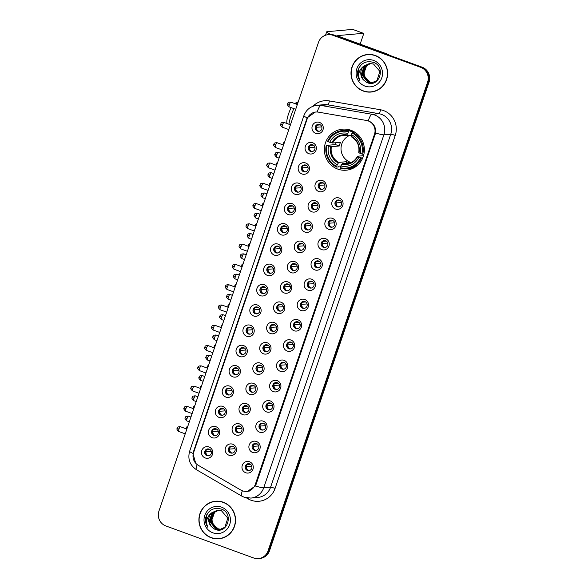 <?xml version="1.0" encoding="UTF-8"?>
<svg xmlns="http://www.w3.org/2000/svg" width="588" height="588" viewBox="0 0 588 588"><rect width="100%" height="100%" fill="white"/><g stroke="black" fill="none" stroke-linecap="round" stroke-linejoin="round"><path stroke-width="0.88" d="M350.97 130.279A20.602 20.014 -95.1 0 0 342.539 129.169A20.602 20.014 -95.1 0 0 324.495 147.066A20.602 20.014 -95.1 0 0 337.755 169.094A20.602 20.014 -95.1 0 0 346.185 170.204A20.602 20.014 -95.1 0 0 364.229 152.307A20.602 20.014 -95.1 0 0 350.97 130.279M308.847 153.689A5.829 5.667 84.9 0 1 305.37 146.243A5.829 5.667 84.9 0 1 312.588 142.7A5.829 5.667 84.9 0 1 316.065 150.146A5.829 5.667 84.9 0 1 308.847 153.689M312.757 144.817A3.499 3.396 -95.1 0 0 308.259 147.669A3.499 3.396 -95.1 0 0 311.949 151.594A3.499 3.396 -95.1 0 0 312.757 144.817M301.945 173.974A5.829 5.667 84.9 0 1 298.461 166.529A5.829 5.667 84.9 0 1 305.679 162.986A5.829 5.667 84.9 0 1 309.163 170.432A5.829 5.667 84.9 0 1 301.945 173.974M305.848 165.103A3.499 3.396 -95.1 0 0 301.357 167.955A3.499 3.396 -95.1 0 0 305.04 171.88A3.499 3.396 -95.1 0 0 305.848 165.103M295.036 194.261A5.829 5.667 84.9 0 1 291.56 186.815A5.829 5.667 84.9 0 1 298.777 183.272A5.829 5.667 84.9 0 1 302.254 190.718A5.829 5.667 84.9 0 1 295.036 194.261M298.947 185.389A3.499 3.396 -95.1 0 0 294.448 188.241A3.499 3.396 -95.1 0 0 298.131 192.166A3.499 3.396 -95.1 0 0 298.947 185.389M288.135 214.539A5.829 5.667 84.9 0 1 284.651 207.101A5.829 5.667 84.9 0 1 291.868 203.558A5.829 5.667 84.9 0 1 295.352 211.004A5.829 5.667 84.9 0 1 288.135 214.539M292.038 205.675A3.499 3.396 -95.1 0 0 287.547 208.527A3.499 3.396 -95.1 0 0 291.229 212.452A3.499 3.396 -95.1 0 0 292.038 205.675M281.226 234.825A5.829 5.667 84.9 0 1 277.749 227.387A5.829 5.667 84.9 0 1 284.967 223.844A5.829 5.667 84.9 0 1 288.443 231.29A5.829 5.667 84.9 0 1 281.226 234.825M285.136 225.961A3.499 3.396 -95.1 0 0 280.638 228.805A3.499 3.396 -95.1 0 0 284.32 232.738A3.499 3.396 -95.1 0 0 285.136 225.961M274.317 255.111A5.829 5.667 84.9 0 1 270.84 247.673A5.829 5.667 84.9 0 1 278.058 244.13A5.829 5.667 84.9 0 1 281.534 251.576A5.829 5.667 84.9 0 1 274.317 255.111M278.227 246.247A3.499 3.396 -95.1 0 0 273.736 249.091A3.499 3.396 -95.1 0 0 277.418 253.024A3.499 3.396 -95.1 0 0 278.227 246.247M267.415 275.397A5.829 5.667 84.9 0 1 263.939 267.952A5.829 5.667 84.9 0 1 271.156 264.416A5.829 5.667 84.9 0 1 274.633 271.862A5.829 5.667 84.9 0 1 267.415 275.397M271.325 266.533A3.499 3.396 -95.1 0 0 266.827 269.377A3.499 3.396 -95.1 0 0 270.509 273.31A3.499 3.396 -95.1 0 0 271.325 266.533M260.506 295.683A5.829 5.667 84.9 0 1 257.029 288.238A5.829 5.667 84.9 0 1 264.247 284.702A5.829 5.667 84.9 0 1 267.724 292.14A5.829 5.667 84.9 0 1 260.506 295.683M264.416 286.812A3.499 3.396 -95.1 0 0 259.918 289.663A3.499 3.396 -95.1 0 0 263.608 293.596A3.499 3.396 -95.1 0 0 264.416 286.812M253.604 315.969A5.829 5.667 84.9 0 1 250.128 308.524A5.829 5.667 84.9 0 1 257.346 304.988A5.829 5.667 84.9 0 1 260.822 312.426A5.829 5.667 84.9 0 1 253.604 315.969M257.515 307.098A3.499 3.396 -95.1 0 0 253.016 309.95A3.499 3.396 -95.1 0 0 256.699 313.882A3.499 3.396 -95.1 0 0 257.515 307.098M246.695 336.255A5.829 5.667 84.9 0 1 243.219 328.81A5.829 5.667 84.9 0 1 250.437 325.274A5.829 5.667 84.9 0 1 253.913 332.712A5.829 5.667 84.9 0 1 246.695 336.255M250.606 327.384A3.499 3.396 -95.1 0 0 246.107 330.236A3.499 3.396 -95.1 0 0 249.797 334.168A3.499 3.396 -95.1 0 0 250.606 327.384M239.794 356.541A5.829 5.667 84.9 0 1 236.31 349.096A5.829 5.667 84.9 0 1 243.528 345.553A5.829 5.667 84.9 0 1 247.011 352.998A5.829 5.667 84.9 0 1 239.794 356.541M243.697 347.67A3.499 3.396 -95.1 0 0 239.206 350.522A3.499 3.396 -95.1 0 0 242.888 354.454A3.499 3.396 -95.1 0 0 243.697 347.67M232.885 376.827A5.829 5.667 84.9 0 1 229.408 369.382A5.829 5.667 84.9 0 1 236.626 365.839A5.829 5.667 84.9 0 1 240.102 373.284A5.829 5.667 84.9 0 1 232.885 376.827M236.795 367.956A3.499 3.396 -95.1 0 0 232.297 370.808A3.499 3.396 -95.1 0 0 235.979 374.74A3.499 3.396 -95.1 0 0 236.795 367.956M225.983 397.113A5.829 5.667 84.9 0 1 222.499 389.668A5.829 5.667 84.9 0 1 229.717 386.125A5.829 5.667 84.9 0 1 233.201 393.57A5.829 5.667 84.9 0 1 225.983 397.113M229.886 388.242A3.499 3.396 -95.1 0 0 225.395 391.094A3.499 3.396 -95.1 0 0 229.077 395.026A3.499 3.396 -95.1 0 0 229.886 388.242M219.074 417.399A5.829 5.667 84.9 0 1 215.598 409.954A5.829 5.667 84.9 0 1 222.815 406.411A5.829 5.667 84.9 0 1 226.292 413.856A5.829 5.667 84.9 0 1 219.074 417.399M222.984 408.528A3.499 3.396 -95.1 0 0 218.486 411.38A3.499 3.396 -95.1 0 0 222.168 415.304A3.499 3.396 -95.1 0 0 222.984 408.528M212.165 437.685A5.829 5.667 84.9 0 1 208.689 430.24A5.829 5.667 84.9 0 1 215.906 426.697A5.829 5.667 84.9 0 1 219.383 434.142A5.829 5.667 84.9 0 1 212.165 437.685M216.075 428.814A3.499 3.396 -95.1 0 0 211.584 431.665A3.499 3.396 -95.1 0 0 215.267 435.59A3.499 3.396 -95.1 0 0 216.075 428.814M205.263 457.971A5.829 5.667 84.9 0 1 201.787 450.526A5.829 5.667 84.9 0 1 209.005 446.983A5.829 5.667 84.9 0 1 212.481 454.428A5.829 5.667 84.9 0 1 205.263 457.971M209.174 449.1A3.499 3.396 -95.1 0 0 204.675 451.951A3.499 3.396 -95.1 0 0 208.358 455.876A3.499 3.396 -95.1 0 0 209.174 449.1M315.756 133.403A5.829 5.667 84.9 0 1 312.279 125.957A5.829 5.667 84.9 0 1 319.497 122.414A5.829 5.667 84.9 0 1 322.974 129.86A5.829 5.667 84.9 0 1 315.756 133.403M319.666 124.531A3.499 3.396 -95.1 0 0 315.168 127.383A3.499 3.396 -95.1 0 0 318.85 131.308A3.499 3.396 -95.1 0 0 319.666 124.531M318.74 191.504A5.829 5.667 84.9 0 1 315.264 184.059A5.829 5.667 84.9 0 1 322.481 180.516A5.829 5.667 84.9 0 1 325.958 187.962A5.829 5.667 84.9 0 1 318.74 191.504M322.65 182.633A3.499 3.396 -95.1 0 0 318.152 185.485A3.499 3.396 -95.1 0 0 321.842 189.417A3.499 3.396 -95.1 0 0 322.65 182.633M311.838 211.79A5.829 5.667 84.9 0 1 308.355 204.345A5.829 5.667 84.9 0 1 315.572 200.802A5.829 5.667 84.9 0 1 319.056 208.248A5.829 5.667 84.9 0 1 311.838 211.79M315.741 202.919A3.499 3.396 -95.1 0 0 311.25 205.771A3.499 3.396 -95.1 0 0 314.933 209.703A3.499 3.396 -95.1 0 0 315.741 202.919M304.929 232.076A5.829 5.667 84.9 0 1 301.453 224.631A5.829 5.667 84.9 0 1 308.671 221.088A5.829 5.667 84.9 0 1 312.147 228.534A5.829 5.667 84.9 0 1 304.929 232.076M308.84 223.205A3.499 3.396 -95.1 0 0 304.341 226.057A3.499 3.396 -95.1 0 0 308.024 229.989A3.499 3.396 -95.1 0 0 308.84 223.205M298.028 252.362A5.829 5.667 84.9 0 1 294.544 244.917A5.829 5.667 84.9 0 1 301.762 241.374A5.829 5.667 84.9 0 1 305.245 248.82A5.829 5.667 84.9 0 1 298.028 252.362M301.931 243.491A3.499 3.396 -95.1 0 0 297.44 246.343A3.499 3.396 -95.1 0 0 301.122 250.275A3.499 3.396 -95.1 0 0 301.931 243.491M291.119 272.648A5.829 5.667 84.9 0 1 287.642 265.203A5.829 5.667 84.9 0 1 294.86 261.66A5.829 5.667 84.9 0 1 298.337 269.106A5.829 5.667 84.9 0 1 291.119 272.648M295.029 263.777A3.499 3.396 -95.1 0 0 290.531 266.629A3.499 3.396 -95.1 0 0 294.213 270.553A3.499 3.396 -95.1 0 0 295.029 263.777M284.21 292.934A5.829 5.667 84.9 0 1 280.733 285.489A5.829 5.667 84.9 0 1 287.951 281.946A5.829 5.667 84.9 0 1 291.435 289.392A5.829 5.667 84.9 0 1 284.21 292.934M288.12 284.063A3.499 3.396 -95.1 0 0 283.629 286.915A3.499 3.396 -95.1 0 0 287.311 290.839A3.499 3.396 -95.1 0 0 288.12 284.063M277.308 313.22A5.829 5.667 84.9 0 1 273.832 305.775A5.829 5.667 84.9 0 1 281.049 302.232A5.829 5.667 84.9 0 1 284.526 309.678A5.829 5.667 84.9 0 1 277.308 313.22M281.218 304.349A3.499 3.396 -95.1 0 0 276.72 307.201A3.499 3.396 -95.1 0 0 280.402 311.125A3.499 3.396 -95.1 0 0 281.218 304.349M270.399 333.506A5.829 5.667 84.9 0 1 266.923 326.061A5.829 5.667 84.9 0 1 274.14 322.518A5.829 5.667 84.9 0 1 277.617 329.964A5.829 5.667 84.9 0 1 270.399 333.506M274.309 324.635A3.499 3.396 -95.1 0 0 269.811 327.487A3.499 3.396 -95.1 0 0 273.501 331.411A3.499 3.396 -95.1 0 0 274.309 324.635M263.498 353.792A5.829 5.667 84.9 0 1 260.021 346.347A5.829 5.667 84.9 0 1 267.239 342.804A5.829 5.667 84.9 0 1 270.715 350.25A5.829 5.667 84.9 0 1 263.498 353.792M267.408 344.921A3.499 3.396 -95.1 0 0 262.909 347.773A3.499 3.396 -95.1 0 0 266.592 351.697A3.499 3.396 -95.1 0 0 267.408 344.921M256.589 374.071A5.829 5.667 84.9 0 1 253.112 366.633A5.829 5.667 84.9 0 1 260.33 363.09A5.829 5.667 84.9 0 1 263.806 370.536A5.829 5.667 84.9 0 1 256.589 374.071M260.499 365.207A3.499 3.396 -95.1 0 0 256 368.059A3.499 3.396 -95.1 0 0 259.69 371.983A3.499 3.396 -95.1 0 0 260.499 365.207M249.687 394.357A5.829 5.667 84.9 0 1 246.203 386.919A5.829 5.667 84.9 0 1 253.421 383.376A5.829 5.667 84.9 0 1 256.905 390.822A5.829 5.667 84.9 0 1 249.687 394.357M253.59 385.493A3.499 3.396 -95.1 0 0 249.099 388.337A3.499 3.396 -95.1 0 0 252.781 392.27A3.499 3.396 -95.1 0 0 253.59 385.493M242.778 414.643A5.829 5.667 84.9 0 1 239.301 407.197A5.829 5.667 84.9 0 1 246.519 403.662A5.829 5.667 84.9 0 1 249.996 411.108A5.829 5.667 84.9 0 1 242.778 414.643M246.688 405.779A3.499 3.396 -95.1 0 0 242.19 408.623A3.499 3.396 -95.1 0 0 245.872 412.555A3.499 3.396 -95.1 0 0 246.688 405.779M235.876 434.929A5.829 5.667 84.9 0 1 232.392 427.483A5.829 5.667 84.9 0 1 239.61 423.948A5.829 5.667 84.9 0 1 243.094 431.386A5.829 5.667 84.9 0 1 235.876 434.929M239.779 426.065A3.499 3.396 -95.1 0 0 235.288 428.909A3.499 3.396 -95.1 0 0 238.971 432.841A3.499 3.396 -95.1 0 0 239.779 426.065M228.967 455.215A5.829 5.667 84.9 0 1 225.491 447.769A5.829 5.667 84.9 0 1 232.708 444.234A5.829 5.667 84.9 0 1 236.185 451.672A5.829 5.667 84.9 0 1 228.967 455.215M232.877 446.343A3.499 3.396 -95.1 0 0 228.379 449.195A3.499 3.396 -95.1 0 0 232.062 453.127A3.499 3.396 -95.1 0 0 232.877 446.343M335.542 209.034A5.829 5.667 84.9 0 1 332.066 201.596A5.829 5.667 84.9 0 1 339.283 198.053A5.829 5.667 84.9 0 1 342.76 205.499A5.829 5.667 84.9 0 1 335.542 209.034M339.452 200.17A3.499 3.396 -95.1 0 0 334.954 203.022A3.499 3.396 -95.1 0 0 338.637 206.947A3.499 3.396 -95.1 0 0 339.452 200.17M328.633 229.32A5.829 5.667 84.9 0 1 325.157 221.882A5.829 5.667 84.9 0 1 332.374 218.339A5.829 5.667 84.9 0 1 335.851 225.785A5.829 5.667 84.9 0 1 328.633 229.32M332.543 220.456A3.499 3.396 -95.1 0 0 328.045 223.308A3.499 3.396 -95.1 0 0 331.735 227.233A3.499 3.396 -95.1 0 0 332.543 220.456M321.732 249.606A5.829 5.667 84.9 0 1 318.248 242.168A5.829 5.667 84.9 0 1 325.473 238.625A5.829 5.667 84.9 0 1 328.949 246.071A5.829 5.667 84.9 0 1 321.732 249.606M325.642 240.742A3.499 3.396 -95.1 0 0 321.144 243.586A3.499 3.396 -95.1 0 0 324.826 247.519A3.499 3.396 -95.1 0 0 325.642 240.742M314.823 269.892A5.829 5.667 84.9 0 1 311.346 262.446A5.829 5.667 84.9 0 1 318.564 258.911A5.829 5.667 84.9 0 1 322.04 266.357A5.829 5.667 84.9 0 1 314.823 269.892M318.733 261.028A3.499 3.396 -95.1 0 0 314.235 263.872A3.499 3.396 -95.1 0 0 317.917 267.805A3.499 3.396 -95.1 0 0 318.733 261.028M307.921 290.178A5.829 5.667 84.9 0 1 304.437 282.732A5.829 5.667 84.9 0 1 311.655 279.197A5.829 5.667 84.9 0 1 315.139 286.635A5.829 5.667 84.9 0 1 307.921 290.178M311.824 281.307A3.499 3.396 -95.1 0 0 307.333 284.158A3.499 3.396 -95.1 0 0 311.015 288.091A3.499 3.396 -95.1 0 0 311.824 281.307M301.012 310.464A5.829 5.667 84.9 0 1 297.535 303.018A5.829 5.667 84.9 0 1 304.753 299.483A5.829 5.667 84.9 0 1 308.23 306.921A5.829 5.667 84.9 0 1 301.012 310.464M304.922 301.593A3.499 3.396 -95.1 0 0 300.424 304.444A3.499 3.396 -95.1 0 0 304.106 308.377A3.499 3.396 -95.1 0 0 304.922 301.593M294.103 330.75A5.829 5.667 84.9 0 1 290.626 323.304A5.829 5.667 84.9 0 1 297.844 319.769A5.829 5.667 84.9 0 1 301.328 327.207A5.829 5.667 84.9 0 1 294.103 330.75M298.013 321.879A3.499 3.396 -95.1 0 0 293.522 324.73A3.499 3.396 -95.1 0 0 297.205 328.663A3.499 3.396 -95.1 0 0 298.013 321.879M287.201 351.036A5.829 5.667 84.9 0 1 283.725 343.59A5.829 5.667 84.9 0 1 290.942 340.048A5.829 5.667 84.9 0 1 294.419 347.493A5.829 5.667 84.9 0 1 287.201 351.036M291.111 342.165A3.499 3.396 -95.1 0 0 286.613 345.016A3.499 3.396 -95.1 0 0 290.296 348.949A3.499 3.396 -95.1 0 0 291.111 342.165M280.292 371.322A5.829 5.667 84.9 0 1 276.816 363.876A5.829 5.667 84.9 0 1 284.033 360.334A5.829 5.667 84.9 0 1 287.51 367.779A5.829 5.667 84.9 0 1 280.292 371.322M284.202 362.451A3.499 3.396 -95.1 0 0 279.704 365.302A3.499 3.396 -95.1 0 0 283.394 369.235A3.499 3.396 -95.1 0 0 284.202 362.451M273.391 391.608A5.829 5.667 84.9 0 1 269.914 384.162A5.829 5.667 84.9 0 1 277.132 380.62A5.829 5.667 84.9 0 1 280.608 388.065A5.829 5.667 84.9 0 1 273.391 391.608M277.301 382.737A3.499 3.396 -95.1 0 0 272.803 385.588A3.499 3.396 -95.1 0 0 276.485 389.521A3.499 3.396 -95.1 0 0 277.301 382.737M266.482 411.894A5.829 5.667 84.9 0 1 263.005 404.448A5.829 5.667 84.9 0 1 270.223 400.906A5.829 5.667 84.9 0 1 273.699 408.351A5.829 5.667 84.9 0 1 266.482 411.894M270.392 403.023A3.499 3.396 -95.1 0 0 265.894 405.874A3.499 3.396 -95.1 0 0 269.583 409.807A3.499 3.396 -95.1 0 0 270.392 403.023M259.58 432.18A5.829 5.667 84.9 0 1 256.096 424.734A5.829 5.667 84.9 0 1 263.314 421.192A5.829 5.667 84.9 0 1 266.798 428.637A5.829 5.667 84.9 0 1 259.58 432.18M263.483 423.309A3.499 3.396 -95.1 0 0 258.992 426.16A3.499 3.396 -95.1 0 0 262.674 430.085A3.499 3.396 -95.1 0 0 263.483 423.309M252.671 452.466A5.829 5.667 84.9 0 1 249.194 445.02A5.829 5.667 84.9 0 1 256.412 441.478A5.829 5.667 84.9 0 1 259.889 448.923A5.829 5.667 84.9 0 1 252.671 452.466M256.581 443.595A3.499 3.396 -95.1 0 0 252.083 446.446A3.499 3.396 -95.1 0 0 255.765 450.371A3.499 3.396 -95.1 0 0 256.581 443.595M245.769 472.752A5.829 5.667 84.9 0 1 242.285 465.306A5.829 5.667 84.9 0 1 249.503 461.764A5.829 5.667 84.9 0 1 252.987 469.209A5.829 5.667 84.9 0 1 245.769 472.752M249.672 463.881A3.499 3.396 -95.1 0 0 245.181 466.732A3.499 3.396 -95.1 0 0 248.864 470.657A3.499 3.396 -95.1 0 0 249.672 463.881M312.404 151.52A3.499 3.396 84.9 0 1 311.787 144.619M305.495 171.806A3.499 3.396 84.9 0 1 304.878 164.905M298.586 192.092A3.499 3.396 84.9 0 1 297.976 185.191M291.685 212.378A3.499 3.396 84.9 0 1 291.067 205.477M284.776 232.664A3.499 3.396 84.9 0 1 284.166 225.763M277.874 252.95A3.499 3.396 84.9 0 1 277.257 246.049M270.965 273.236A3.499 3.396 84.9 0 1 270.355 266.335M264.063 293.522A3.499 3.396 84.9 0 1 263.446 286.621M257.154 313.808A3.499 3.396 84.9 0 1 256.544 306.907M250.253 334.094A3.499 3.396 84.9 0 1 249.635 327.185M243.344 354.38A3.499 3.396 84.9 0 1 242.726 347.471M236.435 374.666A3.499 3.396 84.9 0 1 235.825 367.757M229.533 394.952A3.499 3.396 84.9 0 1 228.916 388.043M222.624 415.238A3.499 3.396 84.9 0 1 222.014 408.329M215.722 435.517A3.499 3.396 84.9 0 1 215.105 428.615M208.814 455.803A3.499 3.396 84.9 0 1 208.203 448.901M319.306 131.242A3.499 3.396 84.9 0 1 318.696 124.333M322.298 189.343A3.499 3.396 84.9 0 1 321.68 182.434M315.389 209.629A3.499 3.396 84.9 0 1 314.771 202.72M308.479 229.915A3.499 3.396 84.9 0 1 307.869 223.006M301.578 250.201A3.499 3.396 84.9 0 1 300.96 243.292M294.669 270.487A3.499 3.396 84.9 0 1 294.059 263.578M287.767 290.766A3.499 3.396 84.9 0 1 287.15 283.864M280.858 311.052A3.499 3.396 84.9 0 1 280.248 304.15M273.957 331.338A3.499 3.396 84.9 0 1 273.339 324.436M267.048 351.624A3.499 3.396 84.9 0 1 266.438 344.722M260.146 371.91A3.499 3.396 84.9 0 1 259.529 365.008M253.237 392.196A3.499 3.396 84.9 0 1 252.619 385.294M246.328 412.482A3.499 3.396 84.9 0 1 245.718 405.58M239.426 432.768A3.499 3.396 84.9 0 1 238.809 425.866M232.517 453.054A3.499 3.396 84.9 0 1 231.907 446.152M339.092 206.873A3.499 3.396 84.9 0 1 338.482 199.971M332.191 227.159A3.499 3.396 84.9 0 1 331.573 220.257M325.282 247.445A3.499 3.396 84.9 0 1 324.664 240.543M318.373 267.731A3.499 3.396 84.9 0 1 317.763 260.829M311.471 288.017A3.499 3.396 84.9 0 1 310.854 281.115M304.562 308.303A3.499 3.396 84.9 0 1 303.952 301.401M297.66 328.589A3.499 3.396 84.9 0 1 297.043 321.68M290.751 348.875A3.499 3.396 84.9 0 1 290.141 341.966M283.85 369.161A3.499 3.396 84.9 0 1 283.232 362.252M276.941 389.447A3.499 3.396 84.9 0 1 276.331 382.538M270.039 409.733A3.499 3.396 84.9 0 1 269.422 402.824M263.13 430.019A3.499 3.396 84.9 0 1 262.513 423.11M256.221 450.298A3.499 3.396 84.9 0 1 255.611 443.396M249.319 470.584A3.499 3.396 84.9 0 1 248.702 463.682M366.5 120.474A10.496 10.194 84.9 0 1 374.483 134.329L255.317 484.387A10.496 10.194 84.9 0 1 240.698 489.995L198.207 465.27A10.496 10.194 84.9 0 1 193.57 452.635L307.156 118.982A10.496 10.194 84.9 0 1 318.424 112.146L366.5 120.474M375.35 55.515A18.853 18.316 -95.1 0 0 367.632 54.5A18.853 18.316 -95.1 0 0 351.124 70.876A18.853 18.316 -95.1 0 0 363.259 91.037A18.853 18.316 -95.1 0 0 370.977 92.051A18.853 18.316 -95.1 0 0 387.485 75.676A18.853 18.316 -95.1 0 0 375.35 55.515M368 54.471A18.853 18.316 -95.1 0 0 363.413 55.603M223.271 502.24A18.853 18.316 -95.1 0 0 215.561 501.219A18.853 18.316 -95.1 0 0 199.045 517.602A18.853 18.316 -95.1 0 0 211.18 537.755A18.853 18.316 -95.1 0 0 218.898 538.777A18.853 18.316 -95.1 0 0 235.413 522.394A18.853 18.316 -95.1 0 0 223.271 502.24M215.928 501.189A18.853 18.316 -95.1 0 0 211.335 502.328M368.309 120.93L369.712 121.488C374.137 123.987 376.085 127.831 375.57 133.006L256.023 484.563L255.405 485.989L247.203 491.517L243.219 491.039M328.155 34.67L329.625 34.545A11.657 11.326 -95.1 0 1 334.396 35.17L422.103 67.179A11.657 11.326 -95.1 0 1 429.064 82.07L269.51 550.758A11.657 11.326 -95.1 0 1 259.845 558.468L259.11 558.534A11.657 11.326 -95.1 0 0 268.775 550.824L428.329 82.136A11.657 11.326 -95.1 0 0 421.375 67.245L333.661 35.236A11.657 11.326 -95.1 0 0 328.89 34.611A11.657 11.326 -95.1 0 1 333.661 35.236L421.375 67.245A11.657 11.326 -95.1 0 1 428.329 82.136L268.775 550.824A11.657 11.326 -95.1 0 1 259.11 558.534L258.375 558.6A11.657 11.326 -95.1 0 0 268.04 550.89L427.594 82.195A11.657 11.326 -95.1 0 0 420.64 67.311L332.926 35.302A11.657 11.326 -95.1 0 0 318.49 42.387L158.936 511.075A11.657 11.326 -95.1 0 0 165.897 525.966L253.604 557.968A11.657 11.326 -95.1 0 0 258.375 558.6M195.679 463.197L192.945 453.399L193.276 452.231L306.73 118.96L307.171 117.843L315.352 112.036M214.546 538.432A18.853 18.316 -95.1 0 0 219.265 538.74M366.625 91.706A18.853 18.316 -95.1 0 0 371.344 92.015M370.954 91.86A18.654 18.125 -95.1 0 0 387.301 75.654A18.654 18.125 -95.1 0 0 375.291 55.698A18.654 18.125 -95.1 0 0 367.654 54.691A18.654 18.125 -95.1 0 0 351.308 70.905A18.654 18.125 -95.1 0 0 363.318 90.853A18.654 18.125 -95.1 0 0 370.954 91.86L371.69 91.794A18.654 18.125 -95.1 0 0 375.93 90.883M370.102 82.026A9.717 9.437 -95.1 0 0 370.219 82.07L364.656 77.388L363.707 70.112M372.373 82.739L369.058 82.173L363.09 74.764L366.397 65.591L370.661 63.475M372.513 82.717L369.345 82.151L363.377 74.735L366.691 65.569L370.808 63.482M363.656 66.179A9.717 9.437 -95.1 0 0 363.391 79.865L366.978 82.577C379.407 88.193 386.301 66.554 373.49 62.387C365.589 60.351 360.326 63.291 357.71 71.192C357.217 74.61 357.945 77.726 359.893 80.541C357.563 74.86 358.82 70.075 363.656 66.179L369.484 63.504L373.542 64.026L379.899 71.398L376.974 80.534L371.792 82.812L367.89 82.276L361.921 74.867L365.236 65.694L370.072 63.467M371.932 82.798L368.184 82.254L362.215 74.845L365.523 65.672L370.219 63.467M363.391 79.865L361.054 74.948L364.362 65.775L369.631 63.489M372.946 82.629L370.219 82.07A9.717 9.437 -95.1 0 0 372.976 82.621M373.667 60.461A13.605 13.215 -95.1 0 0 356.828 68.722A13.605 13.215 -95.1 0 0 364.942 86.091A13.605 13.215 -95.1 0 0 381.781 77.829A13.605 13.215 -95.1 0 0 373.667 60.461M372.719 54.78A18.654 18.125 -95.1 0 0 368.382 54.625L367.654 54.691M359.893 80.541L357.842 75.484L358.878 67.936M330.948 34.508A15.545 1.529 -161.2 0 1 326.663 31.87A15.545 1.529 -161.2 0 1 327.119 31.678L352.697 29.4A1.94 0.419 -70 0 1 352.741 29.407A1.94 0.419 -70 0 1 352.778 29.429M360.15 44.144L363.23 35.096A1.94 0.419 110 0 0 363.435 33.31A1.94 0.419 110 0 0 363.399 33.303L337.813 35.581A3.888 0.382 18.8 0 0 337.703 35.625A3.888 0.382 18.8 0 0 340.459 36.963L387.727 54.206A1.94 1.889 84.9 0 1 388.029 54.353L389.844 55.404M218.883 538.579A18.654 18.125 -95.1 0 0 235.222 522.372A18.654 18.125 -95.1 0 0 223.212 502.424A18.654 18.125 -95.1 0 0 215.576 501.417A18.654 18.125 -95.1 0 0 199.236 517.624A18.654 18.125 -95.1 0 0 211.246 537.572A18.654 18.125 -95.1 0 0 218.883 538.579L219.618 538.512A18.654 18.125 -95.1 0 0 223.852 537.601M218.023 528.744A9.717 9.437 -95.1 0 0 218.148 528.796L212.577 524.106L211.629 516.837M220.294 529.457L216.979 528.899L211.011 521.482L214.326 512.31L218.582 510.193M220.441 529.435L217.273 528.869L211.305 521.46L214.613 512.288L218.729 510.2M211.577 512.898A9.717 9.437 -95.1 0 0 211.312 526.583L214.899 529.296C227.328 534.911 234.222 513.273 221.411 509.105C213.51 507.076 208.255 510.009 205.631 517.918C205.146 521.335 205.874 524.452 207.821 527.26C205.491 521.578 206.741 516.793 211.577 512.898L217.413 510.222L221.463 510.744L227.821 518.116L224.895 527.26L219.714 529.531L215.818 529.002L209.85 521.585L213.157 512.42L217.994 510.193M219.861 529.516L216.105 528.972L210.136 521.563L213.451 512.391L218.141 510.186M211.312 526.583L208.975 521.666L212.283 512.493L217.553 510.215M220.875 529.347L218.141 528.796A9.717 9.437 -95.1 0 0 220.897 529.347M221.588 507.179A13.605 13.215 -95.1 0 0 204.749 515.441A13.605 13.215 -95.1 0 0 212.863 532.816A13.605 13.215 -95.1 0 0 229.71 524.547A13.605 13.215 -95.1 0 0 221.588 507.179M220.64 501.498A18.654 18.125 -95.1 0 0 216.31 501.351L215.576 501.417M207.821 527.26L205.771 522.21L206.807 514.654M287.069 123.553L286.988 123.362A10.687 2.301 -70 0 1 288.517 113.969A10.687 2.301 -70 0 1 291.207 107.641M293.882 108.618A14.575 3.138 110 0 0 291.163 115.351A14.575 3.138 110 0 0 288.943 124.244M349.772 135.38A14.384 13.972 -95.1 0 0 341.025 149.007A14.384 13.972 -95.1 0 0 350.389 162.288A14.384 13.972 -95.1 0 0 351.227 162.567M340.246 167.668L340.82 165.978L338.982 166.125L338.57 166.911L336.608 167.088L336.681 166.367A18.5 17.978 -95.1 0 1 326.862 145.354L328.508 145.956A16.714 16.236 -95.1 0 0 337.255 164.677L338.747 162.391L346.626 161.693A14.384 13.972 -95.1 0 0 348.368 162.464A14.384 13.972 -95.1 0 0 350.191 162.994L342.312 163.692L340.82 165.978A16.714 16.236 -95.1 0 0 358.967 157.069L360.62 157.672A18.5 17.978 -95.1 0 1 340.246 167.668L340.18 168.388A19.279 18.728 -95.1 0 0 346.251 168.874A19.279 18.728 -95.1 0 0 361.517 157.922L360.62 157.672M348.478 131.705L348.912 130.948A19.279 18.728 -95.1 0 0 342.841 130.47A19.279 18.728 -95.1 0 0 327.575 141.421L328.111 141.693A18.5 17.978 -95.1 0 1 348.478 131.705L347.905 133.395A16.714 16.236 -95.1 0 0 329.758 142.296L332.654 143.016L340.533 142.318A14.384 13.972 -95.1 0 0 339.283 145.978L331.404 146.684L328.508 145.956M351.418 135.233L347.89 135.549L347.905 133.395M326.862 145.354L335.513 144.604A18.463 17.934 84.9 0 1 336.049 142.715M348.912 130.948L350.874 130.779L350.757 131.536L353.307 131.308M346.251 168.874L348.214 168.697A19.279 18.728 -95.1 0 0 358.349 164.493M350.874 130.779A19.279 18.728 -95.1 0 0 344.803 130.293L342.841 130.47M362.796 157.804L361.517 157.922M326.325 145.082A19.279 18.728 -95.1 0 0 336.608 167.088M337.255 164.677L336.681 166.367M329.758 142.296L328.111 141.693M358.967 157.069L357.548 156.217L363.538 155.688M341.804 164.265A14.95 14.524 -95.1 0 0 357.754 156.445L357.548 156.217M347.831 135.534A14.384 13.972 -95.1 0 0 343.826 135.291L347.861 135.541L347.751 135.034A14.95 14.524 -95.1 0 0 331.801 142.855M355.519 132.645A19.279 18.728 -95.1 0 0 354.439 132.079L352.477 132.249L352.043 133.006A18.5 17.978 -95.1 0 1 361.863 154.012L362.767 154.262A19.279 18.728 -95.1 0 0 352.477 132.249M362.767 154.262L363.928 154.159M361.863 154.012L360.216 153.409A16.714 16.236 -95.1 0 0 351.47 134.696L352.043 133.006M351.47 134.696L351.315 136.335A14.95 14.524 -95.1 0 1 358.996 152.777L360.216 153.409M351.315 136.335L351.455 136.85L351.315 136.335M335.513 144.604L339.283 145.978M346.626 161.693L346.06 163.361M298.248 101.842A14.575 3.138 110 0 0 296.352 104.135M350.815 130.58A20.212 19.639 84.9 0 1 351.198 130.367M354.498 167.499A20.212 19.639 84.9 0 1 354.086 167.359M336.975 200.765A4.278 4.153 -95.1 0 0 336.946 200.809L340.151 200.523M341.599 202.522L335.873 202.919M336.196 203.007A4.278 4.153 -95.1 0 0 337.475 206.359M330.066 221.051A4.278 4.153 -95.1 0 0 330.037 221.095L333.249 220.809M334.69 222.808L328.964 223.205M329.295 223.293A4.278 4.153 -95.1 0 0 330.566 226.645M323.165 241.337A4.278 4.153 -95.1 0 0 323.135 241.381L326.34 241.095M327.788 243.094L322.062 243.491M322.386 243.579A4.278 4.153 -95.1 0 0 323.657 246.931M316.256 261.623A4.278 4.153 -95.1 0 0 316.226 261.667L319.438 261.381M320.879 263.38L315.153 263.777M315.477 263.865A4.278 4.153 -95.1 0 0 316.756 267.217M309.354 281.909A4.278 4.153 -95.1 0 0 309.325 281.953L312.529 281.667M313.977 283.666L308.252 284.055M308.575 284.151A4.278 4.153 -95.1 0 0 309.847 287.495M302.445 302.195A4.278 4.153 -95.1 0 0 302.416 302.239L305.628 301.953M307.068 303.952L301.343 304.341M301.666 304.43A4.278 4.153 -95.1 0 0 302.945 307.781M295.543 322.481A4.278 4.153 -95.1 0 0 295.514 322.525L298.719 322.239M300.167 324.238L294.441 324.627M294.764 324.716A4.278 4.153 -95.1 0 0 296.036 328.067M288.635 342.767A4.278 4.153 -95.1 0 0 288.605 342.804L291.817 342.525M293.258 344.524L287.532 344.913M287.855 345.002A4.278 4.153 -95.1 0 0 289.134 348.353M281.726 363.053A4.278 4.153 -95.1 0 0 281.696 363.09L284.908 362.811M286.349 364.81L280.63 365.199M280.954 365.288A4.278 4.153 -95.1 0 0 282.225 368.639M274.824 383.339A4.278 4.153 -95.1 0 0 274.794 383.376L277.999 383.097M279.447 385.096L273.721 385.485M274.045 385.574A4.278 4.153 -95.1 0 0 275.316 388.925M267.915 403.625A4.278 4.153 -95.1 0 0 267.885 403.662L271.097 403.375M272.538 405.382L266.812 405.771M267.143 405.86A4.278 4.153 -95.1 0 0 268.415 409.211M261.013 423.911A4.278 4.153 -95.1 0 0 260.984 423.948L264.188 423.661M265.636 425.668L259.911 426.057M260.234 426.146A4.278 4.153 -95.1 0 0 261.506 429.497M254.104 444.19A4.278 4.153 -95.1 0 0 254.075 444.234L257.287 443.947M258.727 445.954L253.002 446.343M253.325 446.432A4.278 4.153 -95.1 0 0 254.604 449.783M247.203 464.476A4.278 4.153 -95.1 0 0 247.173 464.52L250.378 464.233M251.826 466.24L246.1 466.629M246.423 466.718A4.278 4.153 -95.1 0 0 247.695 470.069M320.173 183.236A4.278 4.153 -95.1 0 0 320.144 183.272L323.356 182.993M324.796 184.992L319.071 185.382M319.402 185.47A4.278 4.153 -95.1 0 0 320.673 188.821M313.272 203.521A4.278 4.153 -95.1 0 0 313.242 203.558L316.447 203.279M317.895 205.278L312.169 205.668M312.493 205.756A4.278 4.153 -95.1 0 0 313.764 209.107M306.363 223.808A4.278 4.153 -95.1 0 0 306.333 223.844L309.545 223.565M310.986 225.564L305.26 225.954M305.584 226.042A4.278 4.153 -95.1 0 0 306.863 229.394M299.461 244.094A4.278 4.153 -95.1 0 0 299.432 244.13L302.636 243.844M304.084 245.85L298.359 246.24M298.682 246.328A4.278 4.153 -95.1 0 0 299.954 249.679M292.552 264.38A4.278 4.153 -95.1 0 0 292.523 264.416L295.735 264.13M297.175 266.136L291.45 266.526M291.773 266.614A4.278 4.153 -95.1 0 0 293.052 269.966M285.65 284.658A4.278 4.153 -95.1 0 0 285.621 284.702L288.826 284.416M290.274 286.422L284.548 286.812M284.871 286.9A4.278 4.153 -95.1 0 0 286.143 290.251M278.741 304.944A4.278 4.153 -95.1 0 0 278.712 304.988L281.924 304.702M283.365 306.708L277.639 307.098M277.962 307.186A4.278 4.153 -95.1 0 0 279.241 310.538M271.832 325.23A4.278 4.153 -95.1 0 0 271.803 325.274L275.015 324.988M276.456 326.994L270.737 327.384M271.061 327.472A4.278 4.153 -95.1 0 0 272.332 330.824M264.931 345.516A4.278 4.153 -95.1 0 0 264.901 345.56L268.106 345.274M269.554 347.28L263.828 347.67M264.152 347.758A4.278 4.153 -95.1 0 0 265.423 351.109M258.022 365.802A4.278 4.153 -95.1 0 0 257.992 365.846L261.204 365.56M262.645 367.559L256.919 367.956M257.25 368.044A4.278 4.153 -95.1 0 0 258.522 371.396M251.12 386.088A4.278 4.153 -95.1 0 0 251.091 386.132L254.295 385.846M255.743 387.845L250.018 388.242M250.341 388.33A4.278 4.153 -95.1 0 0 251.613 391.681M244.211 406.374A4.278 4.153 -95.1 0 0 244.182 406.418L247.394 406.132M248.834 408.131L243.109 408.528M243.432 408.616A4.278 4.153 -95.1 0 0 244.711 411.967M237.309 426.66A4.278 4.153 -95.1 0 0 237.28 426.704L240.485 426.418M241.933 428.417L236.207 428.806M236.53 428.902A4.278 4.153 -95.1 0 0 237.802 432.246M230.4 446.946A4.278 4.153 -95.1 0 0 230.371 446.99L233.583 446.704M235.024 448.703L229.298 449.092M229.621 449.188A4.278 4.153 -95.1 0 0 230.9 452.532M317.189 125.126A4.278 4.153 -95.1 0 0 317.16 125.171L320.364 124.884M321.812 126.89L316.087 127.28M316.41 127.368A4.278 4.153 -95.1 0 0 317.682 130.72M310.28 145.412A4.278 4.153 -95.1 0 0 310.251 145.457L313.463 145.17M314.903 147.176L309.178 147.566M309.509 147.654A4.278 4.153 -95.1 0 0 310.78 151.006M303.379 165.698A4.278 4.153 -95.1 0 0 303.349 165.743L306.554 165.456M308.002 167.462L302.276 167.852M302.599 167.94A4.278 4.153 -95.1 0 0 303.871 171.292M296.47 185.984A4.278 4.153 -95.1 0 0 296.44 186.028L299.652 185.742M301.093 187.748L295.367 188.138M295.69 188.226A4.278 4.153 -95.1 0 0 296.969 191.578M289.568 206.27A4.278 4.153 -95.1 0 0 289.539 206.314L292.743 206.028M294.191 208.027L288.465 208.424M288.789 208.512A4.278 4.153 -95.1 0 0 290.06 211.864M282.659 226.556A4.278 4.153 -95.1 0 0 282.63 226.601L285.841 226.314M287.282 228.313L281.556 228.71M281.88 228.798A4.278 4.153 -95.1 0 0 283.159 232.15M275.75 246.842A4.278 4.153 -95.1 0 0 275.728 246.886L278.933 246.6M280.38 248.599L274.655 248.996M274.978 249.084A4.278 4.153 -95.1 0 0 276.25 252.436M268.848 267.128A4.278 4.153 -95.1 0 0 268.819 267.173L272.031 266.886M273.471 268.885L267.746 269.275M268.069 269.37A4.278 4.153 -95.1 0 0 269.348 272.722M261.939 287.414A4.278 4.153 -95.1 0 0 261.91 287.459L265.122 287.172M266.562 289.171L260.844 289.561M261.168 289.656A4.278 4.153 -95.1 0 0 262.439 293M255.038 307.7A4.278 4.153 -95.1 0 0 255.008 307.744L258.213 307.458M259.661 309.457L253.935 309.847M254.259 309.935A4.278 4.153 -95.1 0 0 255.53 313.286M248.129 327.986A4.278 4.153 -95.1 0 0 248.099 328.023L251.311 327.744M252.752 329.743L247.026 330.133M247.357 330.221A4.278 4.153 -95.1 0 0 248.628 333.572M241.227 348.272A4.278 4.153 -95.1 0 0 241.198 348.309L244.402 348.03M245.85 350.029L240.124 350.419M240.448 350.507A4.278 4.153 -95.1 0 0 241.719 353.858M234.318 368.558A4.278 4.153 -95.1 0 0 234.289 368.595L237.501 368.316M238.941 370.315L233.215 370.705M233.539 370.793A4.278 4.153 -95.1 0 0 234.818 374.144M227.416 388.844A4.278 4.153 -95.1 0 0 227.387 388.881L230.592 388.595M232.039 390.601L226.314 390.991M226.637 391.079A4.278 4.153 -95.1 0 0 227.909 394.43M220.507 409.13A4.278 4.153 -95.1 0 0 220.478 409.167L223.69 408.88M225.131 410.887L219.405 411.277M219.728 411.365A4.278 4.153 -95.1 0 0 221.007 414.716M213.598 429.409A4.278 4.153 -95.1 0 0 213.576 429.453L216.781 429.166M218.221 431.173L212.503 431.563M212.827 431.651A4.278 4.153 -95.1 0 0 214.098 435.002M206.697 449.695A4.278 4.153 -95.1 0 0 206.667 449.739L209.872 449.452M211.32 451.459L205.594 451.849M205.918 451.937A4.278 4.153 -95.1 0 0 207.196 455.288M255.317 484.387L256.111 484.314M374.483 134.329L375.276 134.262M312.978 106.252A19.433 18.882 84.9 0 1 329.353 100.923L380.458 109.765A19.433 18.882 84.9 0 1 395.246 135.431L275.081 488.415A3.888 0.382 18.8 0 0 270.598 487.195L390.763 134.211A15.545 15.104 -95.1 0 0 381.487 114.366A15.545 15.104 -95.1 0 0 378.929 113.682L327.832 104.833A15.545 15.104 -95.1 0 0 324.017 104.671L317.145 105.289A15.545 15.104 84.9 0 1 320.952 105.443A13.605 3.116 99.8 0 0 317.226 112.014M275.081 488.415A19.433 18.882 84.9 0 1 251.017 500.219A19.433 18.882 84.9 0 1 248.018 498.808L246.328 497.83M257.713 497.477A15.545 15.104 -95.1 0 0 270.598 487.195L263.718 487.805A15.545 15.104 84.9 0 1 250.833 498.087L257.713 497.477M329.353 100.923A3.888 0.889 -80.2 0 1 327.832 104.833L320.952 105.443L372.057 114.293A15.545 15.104 84.9 0 1 374.607 114.976A15.545 15.104 84.9 0 1 383.883 134.828A13.605 1.338 -161.2 0 1 375.57 133.006M368.309 120.922A13.605 3.116 99.8 0 1 372.057 114.293L378.929 113.682A3.888 0.889 -80.2 0 0 380.458 109.765M255.405 485.989A13.605 1.338 18.8 0 0 263.718 487.805L383.883 134.828L390.763 134.211A3.888 0.382 18.8 0 1 395.246 135.431M192.945 453.399A13.605 1.338 -161.2 0 1 189.63 451.29L303.864 115.74A13.605 1.338 18.8 0 0 307.171 117.843M197.193 464.594A13.605 2.653 120.2 0 0 196.524 469.768C189.851 465.233 187.55 459.074 189.63 451.29M242.396 490.782A13.605 2.653 120.2 0 0 241.69 496.051L196.524 469.768M268.04 550.89L269.51 550.758M427.594 82.195L429.064 82.07M420.64 67.311L422.103 67.179M332.926 35.302L334.396 35.17M248.379 498.11A3.888 0.757 -59.8 0 1 248.018 498.808M193.276 452.231L193.724 452.187M306.73 118.96L307.171 118.923M386.794 54.294L387.727 54.206M363.399 33.303L352.697 29.4M388.029 54.353L387.161 54.427M331.404 146.684A14.384 13.972 -95.1 0 0 338.747 162.391M343.826 135.291A14.384 13.972 -95.1 0 0 332.654 143.016M330.559 146.515A14.95 14.524 -95.1 0 0 338.24 162.964M342.312 163.692A14.384 13.972 -95.1 0 0 346.376 163.942A14.384 13.972 -95.1 0 0 357.519 156.29M283.21 143.413L283.93 143.92M276.309 163.699L277.022 164.206M269.4 183.985L270.113 184.485M262.498 204.271L263.211 204.771M255.589 224.557L256.302 225.057M248.68 244.843L249.4 245.343M241.778 265.129L242.491 265.629M234.869 285.415L235.59 285.915M227.968 305.701L228.681 306.201M221.059 325.987L221.779 326.487M214.157 346.273L214.87 346.773M207.248 366.559L207.961 367.059M200.346 386.845L201.059 387.345M193.437 407.131L194.15 407.631M186.528 427.417L187.249 427.917M276.823 154.872A2.528 0.544 -70 0 1 278.286 152.446C274.287 152.49 275.632 153.784 275.03 154.005L276.823 154.872A2.528 0.544 -70 0 0 276.551 157.194L279.094 158.121M275.103 153.975L275.03 154.005C275.544 154.387 273.354 154.027 276.551 157.194M269.914 175.158A2.528 0.544 -70 0 1 271.377 172.732C267.386 172.776 268.723 174.07 268.121 174.291L269.914 175.158A2.528 0.544 -70 0 0 269.649 177.48L272.185 178.407M268.194 174.261L268.121 174.291C268.635 174.673 266.452 174.313 269.649 177.48M263.012 195.444A2.528 0.544 -70 0 1 264.475 193.018C260.477 193.062 261.822 194.356 261.219 194.577L263.012 195.444A2.528 0.544 -70 0 0 262.74 197.766L265.284 198.693M261.293 194.547L261.219 194.577C261.733 194.959 259.543 194.599 262.74 197.766M256.103 215.73A2.528 0.544 -70 0 1 257.566 213.304C253.575 213.348 254.913 214.642 254.31 214.863L256.103 215.73A2.528 0.544 -70 0 0 255.839 218.052L258.375 218.979M254.383 214.833L254.31 214.863C254.825 215.245 252.642 214.885 255.839 218.052M249.202 236.016A2.528 0.544 -70 0 1 250.664 233.59C246.666 233.634 248.011 234.928 247.401 235.149L249.202 236.016A2.528 0.544 -70 0 0 248.93 238.331L251.473 239.265M247.482 235.119L247.401 235.149C247.923 235.531 245.733 235.171 248.93 238.331M242.293 256.302A2.528 0.544 -70 0 1 243.755 253.876C239.764 253.92 241.102 255.214 240.499 255.435L242.293 256.302A2.528 0.544 -70 0 0 242.021 258.617L244.564 259.551M240.573 255.398L240.499 255.435C241.014 255.817 238.824 255.449 242.021 258.617M235.391 276.588A2.528 0.544 -70 0 1 236.854 274.162C232.855 274.206 234.2 275.5 233.59 275.721L235.391 276.588A2.528 0.544 -70 0 0 235.119 278.903L237.655 279.829M233.664 275.684L233.59 275.721C234.105 276.103 231.922 275.735 235.119 278.903M228.482 296.874A2.528 0.544 -70 0 1 229.945 294.441C225.946 294.492 227.291 295.786 226.689 296.007L228.482 296.874A2.528 0.544 -70 0 0 228.21 299.189L230.753 300.115M226.762 295.97L226.689 296.007C227.203 296.389 225.013 296.021 228.21 299.189M221.573 317.16A2.528 0.544 -70 0 1 223.036 314.727C219.045 314.778 220.382 316.072 219.78 316.293L221.573 317.16A2.528 0.544 -70 0 0 221.309 319.475L223.844 320.401M219.853 316.256L219.78 316.293C220.294 316.675 218.111 316.307 221.309 319.475M214.671 337.439A2.528 0.544 -70 0 1 216.134 335.013C212.136 335.064 213.481 336.358 212.878 336.571L214.671 337.439A2.528 0.544 -70 0 0 214.399 339.761L216.943 340.687M212.952 336.542L212.878 336.571C213.393 336.961 211.202 336.593 214.399 339.761M207.762 357.724A2.528 0.544 -70 0 1 209.225 355.299C205.234 355.35 206.572 356.644 205.969 356.857L207.762 357.724A2.528 0.544 -70 0 0 207.498 360.047L210.034 360.973M206.043 356.828L205.969 356.857C206.484 357.247 204.301 356.879 207.498 360.047M200.861 378.01A2.528 0.544 -70 0 1 202.323 375.585C198.325 375.629 199.67 376.93 199.067 377.143L200.861 378.01A2.528 0.544 -70 0 0 200.589 380.333L203.132 381.259M199.141 377.114L199.067 377.143C199.582 377.533 197.392 377.165 200.589 380.333M193.952 398.296A2.528 0.544 -70 0 1 195.414 395.871C191.423 395.915 192.761 397.216 192.158 397.429L193.952 398.296A2.528 0.544 -70 0 0 193.687 400.619L196.223 401.545M192.232 397.4L192.158 397.429C192.673 397.811 190.49 397.451 193.687 400.619M187.05 418.582A2.528 0.544 -70 0 1 188.513 416.157C184.514 416.201 185.859 417.495 185.249 417.715L187.05 418.582A2.528 0.544 -70 0 0 186.778 420.905L189.321 421.831M185.323 417.686L185.249 417.715C185.771 418.097 183.581 417.737 186.778 420.905M289.428 104.576A2.528 0.544 -70 0 1 290.891 102.143C286.9 102.194 288.238 103.488 287.635 103.709L289.428 104.576A2.528 0.544 -70 0 0 289.156 106.891L295.72 109.287M287.708 103.672L287.635 103.709C288.149 104.091 285.959 103.723 289.156 106.891M282.527 124.862A2.528 0.544 -70 0 1 283.982 122.429C279.991 122.48 281.329 123.774 280.726 123.994L282.527 124.862A2.528 0.544 -70 0 0 282.255 127.177L288.811 129.573M280.799 123.958L280.726 123.994C281.24 124.377 279.057 124.009 282.255 127.177M275.618 145.14A2.528 0.544 -70 0 1 277.08 142.715C273.082 142.766 274.427 144.06 273.824 144.273L275.618 145.14A2.528 0.544 -70 0 0 275.346 147.463L281.902 149.859M273.898 144.244L273.824 144.273C274.339 144.663 272.148 144.295 275.346 147.463M268.709 165.426A2.528 0.544 -70 0 1 270.171 163.001C266.18 163.052 267.518 164.346 266.915 164.559L268.709 165.426A2.528 0.544 -70 0 0 268.444 167.749L275 170.145M266.989 164.53L266.915 164.559C267.43 164.949 265.247 164.581 268.444 167.749M261.807 185.712A2.528 0.544 -70 0 1 263.27 183.287C259.271 183.331 260.616 184.632 260.014 184.845L261.807 185.712A2.528 0.544 -70 0 0 261.535 188.035L268.091 190.431M260.087 184.816L260.014 184.845C260.528 185.235 258.338 184.867 261.535 188.035M254.898 205.998A2.528 0.544 -70 0 1 256.361 203.573C252.37 203.617 253.707 204.911 253.105 205.131L254.898 205.998A2.528 0.544 -70 0 0 254.633 208.321L261.19 210.717M253.178 205.102L253.105 205.131C253.619 205.513 251.436 205.153 254.633 208.321M247.996 226.284A2.528 0.544 -70 0 1 249.459 223.859C245.461 223.903 246.806 225.197 246.196 225.417L247.996 226.284A2.528 0.544 -70 0 0 247.724 228.607L254.281 230.996M246.276 225.388L246.196 225.417C246.717 225.799 244.527 225.439 247.724 228.607M241.087 246.57A2.528 0.544 -70 0 1 242.55 244.145C238.559 244.189 239.897 245.483 239.294 245.703L241.087 246.57A2.528 0.544 -70 0 0 240.815 248.893L247.379 251.282M239.367 245.674L239.294 245.703C239.808 246.085 237.618 245.725 240.815 248.893M234.186 266.856A2.528 0.544 -70 0 1 235.648 264.431C231.65 264.475 232.995 265.769 232.385 265.989L234.186 266.856A2.528 0.544 -70 0 0 233.914 269.179L240.47 271.568M232.458 265.96L232.385 265.989C232.899 266.371 230.716 266.011 233.914 269.179M227.277 287.142A2.528 0.544 -70 0 1 228.739 284.717C224.748 284.761 226.086 286.055 225.483 286.275L227.277 287.142A2.528 0.544 -70 0 0 227.005 289.465L233.568 291.854M225.557 286.246L225.483 286.275C225.998 286.657 223.808 286.297 227.005 289.465M220.375 307.428A2.528 0.544 -70 0 1 221.83 305.003C217.839 305.047 219.177 306.341 218.574 306.561L220.375 307.428A2.528 0.544 -70 0 0 220.103 309.751L226.659 312.14M218.648 306.532L218.574 306.561C219.089 306.943 216.906 306.583 220.103 309.751M213.466 327.714A2.528 0.544 -70 0 1 214.929 325.289C210.93 325.333 212.275 326.627 211.673 326.847L213.466 327.714A2.528 0.544 -70 0 0 213.194 330.037L219.75 332.426M211.746 326.818L211.673 326.847C212.187 327.229 209.997 326.869 213.194 330.037M206.557 348A2.528 0.544 -70 0 1 208.02 345.575C204.029 345.619 205.366 346.913 204.764 347.133L206.557 348A2.528 0.544 -70 0 0 206.292 350.316L212.849 352.712M204.837 347.104L204.764 347.133C205.278 347.515 203.095 347.148 206.292 350.316M199.655 368.286A2.528 0.544 -70 0 1 201.118 365.861C197.12 365.905 198.465 367.199 197.862 367.419L199.655 368.286A2.528 0.544 -70 0 0 199.383 370.602L205.94 372.998M197.936 367.382L197.862 367.419C198.376 367.801 196.186 367.434 199.383 370.602M192.746 388.572A2.528 0.544 -70 0 1 194.209 386.147C190.218 386.191 191.556 387.485 190.953 387.705L192.746 388.572A2.528 0.544 -70 0 0 192.482 390.888L199.038 393.284M191.026 387.668L190.953 387.705C191.468 388.087 189.285 387.72 192.482 390.888M185.845 408.858A2.528 0.544 -70 0 1 187.307 406.426C183.309 406.477 184.654 407.771 184.044 407.991L185.845 408.858A2.528 0.544 -70 0 0 185.573 411.174L192.129 413.57M184.125 407.954L184.044 407.991C184.566 408.373 182.376 408.006 185.573 411.174M178.936 429.144A2.528 0.544 -70 0 1 180.398 426.712C176.407 426.763 177.745 428.057 177.142 428.277L178.936 429.144A2.528 0.544 -70 0 0 178.664 431.46L185.227 433.856M177.216 428.24L177.142 428.277C177.657 428.659 175.467 428.292 178.664 431.46M315.852 112.043L316.373 111.992M246.615 491.325L249.349 491.083M241.69 496.051L244.167 497.213L250.833 498.087M303.864 115.74C306.223 109.64 310.648 106.156 317.145 105.289M325.517 35.243L326.663 31.87M352.741 29.407L363.435 33.31M354.843 167.286L353.513 167.404M346.376 163.942C351.352 163.361 355.056 160.789 357.497 156.239M351.573 130.507L350.242 130.624M351.404 136.835C357.239 140.385 359.687 145.633 358.739 152.586M294.654 103.517L298.292 101.717M284.614 141.906L283.306 143.06L283.085 144.913M277.705 162.192L276.404 163.346L276.184 165.199M270.803 182.478L269.495 183.632L269.275 185.485M263.894 202.764L262.586 203.918L262.373 205.763M256.985 223.05L255.684 224.204L255.464 226.049M250.084 243.336L248.775 244.49L248.562 246.335M243.175 263.622L241.874 264.776L241.653 266.621M236.273 283.908L234.965 285.062L234.744 286.907M229.364 304.194L228.063 305.348L227.843 307.193M222.462 324.48L221.154 325.634L220.934 327.479M215.553 344.766L214.252 345.92L214.032 347.765M208.652 365.052L207.344 366.199L207.123 368.051M201.743 385.338L200.434 386.485L200.221 388.337M194.834 405.617L193.533 406.771L193.312 408.623M187.932 425.903L186.624 427.057L186.411 428.909M278.286 152.446L280.719 153.336M271.377 172.732L273.817 173.622M264.475 193.018L266.908 193.908M257.566 213.304L260.006 214.194M250.664 233.59L253.097 234.48M243.755 253.876L246.196 254.766M236.854 274.162L239.287 275.052M229.945 294.441L232.378 295.33M223.036 314.727L225.476 315.616M216.134 335.013L218.567 335.902M209.225 355.299L211.665 356.188M202.323 375.585L204.756 376.474M195.414 395.871L197.855 396.76M188.513 416.157L190.946 417.046M290.891 102.143L297.344 104.502M283.982 122.429L290.443 124.788M277.08 142.715L283.534 145.074M270.171 163.001L276.632 165.36M263.27 183.287L269.723 185.646M256.361 203.573L262.814 205.932M249.459 223.859L255.912 226.218M242.55 244.145L249.003 246.497M235.648 264.431L242.102 266.783M228.739 284.717L235.193 287.069M221.83 305.003L228.291 307.355M214.929 325.289L221.382 327.641M208.02 345.575L214.48 347.927M201.118 365.861L207.571 368.213M194.209 386.147L200.662 388.499M187.307 406.426L193.761 408.785M180.398 426.712L186.852 429.071"/></g></svg>
